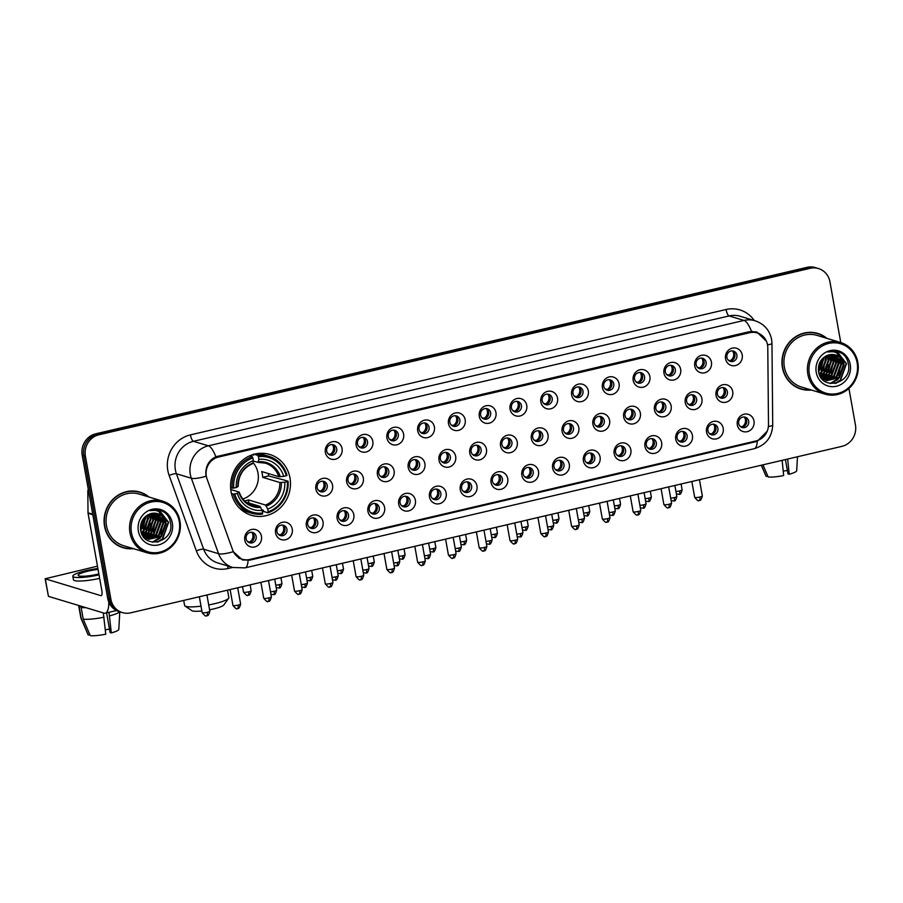 <?xml version="1.0" encoding="UTF-8"?>
<svg xmlns="http://www.w3.org/2000/svg" width="903" height="903" viewBox="0 0 903 903"><rect width="100%" height="100%" fill="white"/><g stroke="black" fill="none" stroke-linecap="round" stroke-linejoin="round"><path stroke-width="1.35" d="M231.078 491.751A31.763 29.788 106.8 0 0 251.35 515.263A31.763 29.788 106.8 0 0 289.976 477.958A31.763 29.788 106.8 0 0 269.704 454.446A31.763 29.788 106.8 0 0 231.078 491.751M292.256 529.068A8.985 8.432 -73.2 0 1 285.472 539.746A8.985 8.432 -73.2 0 1 275.584 532.973A8.985 8.432 -73.2 0 1 282.357 522.295A8.985 8.432 -73.2 0 1 292.256 529.068M276.928 531.596A5.395 5.057 106.8 0 0 280.37 535.581A5.395 5.057 106.8 0 0 286.928 529.248A5.395 5.057 106.8 0 0 283.486 525.264A5.395 5.057 106.8 0 0 276.928 531.596M323.037 521.866A8.985 8.432 -73.2 0 1 316.253 532.544A8.985 8.432 -73.2 0 1 306.365 525.772A8.985 8.432 -73.2 0 1 313.149 515.094A8.985 8.432 -73.2 0 1 323.037 521.866M307.709 524.383A5.395 5.057 106.8 0 0 311.151 528.379A5.395 5.057 106.8 0 0 317.709 522.047A5.395 5.057 106.8 0 0 314.267 518.051A5.395 5.057 106.8 0 0 307.709 524.383M353.818 514.665A8.985 8.432 -73.2 0 1 347.034 525.343A8.985 8.432 -73.2 0 1 337.146 518.559A8.985 8.432 -73.2 0 1 343.93 507.881A8.985 8.432 -73.2 0 1 353.818 514.665M338.49 517.182A5.395 5.057 106.8 0 0 341.932 521.178A5.395 5.057 106.8 0 0 348.49 514.845A5.395 5.057 106.8 0 0 345.048 510.85A5.395 5.057 106.8 0 0 338.49 517.182M384.599 507.452A8.985 8.432 -73.2 0 1 377.815 518.141A8.985 8.432 -73.2 0 1 367.927 511.358A8.985 8.432 -73.2 0 1 374.711 500.68A8.985 8.432 -73.2 0 1 384.599 507.452M369.271 509.981A5.395 5.057 106.8 0 0 372.713 513.965A5.395 5.057 106.8 0 0 379.271 507.633A5.395 5.057 106.8 0 0 375.829 503.648A5.395 5.057 106.8 0 0 369.271 509.981M415.38 500.251A8.985 8.432 -73.2 0 1 408.596 510.929A8.985 8.432 -73.2 0 1 398.708 504.156A8.985 8.432 -73.2 0 1 405.492 493.478A8.985 8.432 -73.2 0 1 415.38 500.251M400.052 502.768A5.395 5.057 106.8 0 0 403.494 506.764A5.395 5.057 106.8 0 0 410.052 500.431A5.395 5.057 106.8 0 0 406.61 496.436A5.395 5.057 106.8 0 0 400.052 502.768M446.161 493.049A8.985 8.432 -73.2 0 1 439.389 503.727A8.985 8.432 -73.2 0 1 429.489 496.943A8.985 8.432 -73.2 0 1 436.273 486.265A8.985 8.432 -73.2 0 1 446.161 493.049M430.833 495.566A5.395 5.057 106.8 0 0 434.275 499.562A5.395 5.057 106.8 0 0 440.845 493.23A5.395 5.057 106.8 0 0 437.402 489.234A5.395 5.057 106.8 0 0 430.833 495.566M476.942 485.848A8.985 8.432 -73.2 0 1 470.17 496.526A8.985 8.432 -73.2 0 1 460.282 489.742A8.985 8.432 -73.2 0 1 467.054 479.064A8.985 8.432 -73.2 0 1 476.942 485.848M461.625 488.365A5.395 5.057 106.8 0 0 465.068 492.361A5.395 5.057 106.8 0 0 471.626 486.017A5.395 5.057 106.8 0 0 468.183 482.033A5.395 5.057 106.8 0 0 461.625 488.365M507.734 478.635A8.985 8.432 -73.2 0 1 500.951 489.313A8.985 8.432 -73.2 0 1 491.063 482.541A8.985 8.432 -73.2 0 1 497.835 471.863A8.985 8.432 -73.2 0 1 507.734 478.635M492.406 481.164A5.395 5.057 106.8 0 0 495.849 485.148A5.395 5.057 106.8 0 0 502.407 478.816A5.395 5.057 106.8 0 0 498.964 474.82A5.395 5.057 106.8 0 0 492.406 481.164M538.515 471.434A8.985 8.432 -73.2 0 1 531.732 482.112A8.985 8.432 -73.2 0 1 521.844 475.339A8.985 8.432 -73.2 0 1 528.627 464.65A8.985 8.432 -73.2 0 1 538.515 471.434M523.187 473.951A5.395 5.057 106.8 0 0 526.63 477.947A5.395 5.057 106.8 0 0 533.188 471.614A5.395 5.057 106.8 0 0 529.745 467.619A5.395 5.057 106.8 0 0 523.187 473.951M569.296 464.232A8.985 8.432 -73.2 0 1 562.513 474.91A8.985 8.432 -73.2 0 1 552.625 468.126A8.985 8.432 -73.2 0 1 559.409 457.449A8.985 8.432 -73.2 0 1 569.296 464.232M553.968 466.749A5.395 5.057 106.8 0 0 557.411 470.745A5.395 5.057 106.8 0 0 563.969 464.402A5.395 5.057 106.8 0 0 560.526 460.417A5.395 5.057 106.8 0 0 553.968 466.749M600.077 457.02A8.985 8.432 -73.2 0 1 593.294 467.698A8.985 8.432 -73.2 0 1 583.406 460.925A8.985 8.432 -73.2 0 1 590.19 450.247A8.985 8.432 -73.2 0 1 600.077 457.02M584.749 459.548A5.395 5.057 106.8 0 0 588.192 463.532A5.395 5.057 106.8 0 0 594.75 457.2A5.395 5.057 106.8 0 0 591.307 453.204A5.395 5.057 106.8 0 0 584.749 459.548M630.858 449.818A8.985 8.432 -73.2 0 1 624.075 460.496A8.985 8.432 -73.2 0 1 614.187 453.724A8.985 8.432 -73.2 0 1 620.971 443.046A8.985 8.432 -73.2 0 1 630.858 449.818M615.53 452.335A5.395 5.057 106.8 0 0 618.973 456.331A5.395 5.057 106.8 0 0 625.531 449.999A5.395 5.057 106.8 0 0 622.088 446.003A5.395 5.057 106.8 0 0 615.53 452.335M661.639 442.617A8.985 8.432 -73.2 0 1 654.867 453.295A8.985 8.432 -73.2 0 1 644.968 446.511A8.985 8.432 -73.2 0 1 651.752 435.833A8.985 8.432 -73.2 0 1 661.639 442.617M646.311 445.134A5.395 5.057 106.8 0 0 649.754 449.13A5.395 5.057 106.8 0 0 656.312 442.797A5.395 5.057 106.8 0 0 652.869 438.802A5.395 5.057 106.8 0 0 646.311 445.134M692.42 435.404A8.985 8.432 -73.2 0 1 685.648 446.082A8.985 8.432 -73.2 0 1 675.76 439.309A8.985 8.432 -73.2 0 1 682.533 428.632A8.985 8.432 -73.2 0 1 692.42 435.404M677.103 437.932A5.395 5.057 106.8 0 0 680.546 441.917A5.395 5.057 106.8 0 0 687.104 435.585A5.395 5.057 106.8 0 0 683.661 431.6A5.395 5.057 106.8 0 0 677.103 437.932M723.201 428.203A8.985 8.432 -73.2 0 1 716.429 438.881A8.985 8.432 -73.2 0 1 706.541 432.108A8.985 8.432 -73.2 0 1 713.314 421.43A8.985 8.432 -73.2 0 1 723.201 428.203M707.884 430.72A5.395 5.057 106.8 0 0 711.327 434.715A5.395 5.057 106.8 0 0 717.885 428.383A5.395 5.057 106.8 0 0 714.442 424.387A5.395 5.057 106.8 0 0 707.884 430.72M753.994 421.001A8.985 8.432 -73.2 0 1 747.21 431.679A8.985 8.432 -73.2 0 1 737.322 424.895A8.985 8.432 -73.2 0 1 744.095 414.217A8.985 8.432 -73.2 0 1 753.994 421.001M738.665 423.518A5.395 5.057 106.8 0 0 742.108 427.514A5.395 5.057 106.8 0 0 748.666 421.182A5.395 5.057 106.8 0 0 745.223 417.186A5.395 5.057 106.8 0 0 738.665 423.518M261.464 536.28A8.985 8.432 -73.2 0 1 254.691 546.958A8.985 8.432 -73.2 0 1 244.803 540.175A8.985 8.432 -73.2 0 1 251.576 529.497A8.985 8.432 -73.2 0 1 261.464 536.28M246.147 538.798A5.395 5.057 106.8 0 0 249.589 542.793A5.395 5.057 106.8 0 0 256.147 536.461A5.395 5.057 106.8 0 0 252.705 532.465A5.395 5.057 106.8 0 0 246.147 538.798M332.541 485.216A8.985 8.432 -73.2 0 1 325.757 495.894A8.985 8.432 -73.2 0 1 315.869 489.121A8.985 8.432 -73.2 0 1 322.653 478.432A8.985 8.432 -73.2 0 1 332.541 485.216M317.213 487.733A5.395 5.057 106.8 0 0 320.655 491.729A5.395 5.057 106.8 0 0 327.213 485.396A5.395 5.057 106.8 0 0 323.771 481.401A5.395 5.057 106.8 0 0 317.213 487.733M363.322 478.014A8.985 8.432 -73.2 0 1 356.538 488.692A8.985 8.432 -73.2 0 1 346.65 481.909A8.985 8.432 -73.2 0 1 353.434 471.231A8.985 8.432 -73.2 0 1 363.322 478.014M347.994 480.531A5.395 5.057 106.8 0 0 351.436 484.527A5.395 5.057 106.8 0 0 357.994 478.184A5.395 5.057 106.8 0 0 354.552 474.199A5.395 5.057 106.8 0 0 347.994 480.531M394.103 470.802A8.985 8.432 -73.2 0 1 387.319 481.48A8.985 8.432 -73.2 0 1 377.431 474.707A8.985 8.432 -73.2 0 1 384.215 464.029A8.985 8.432 -73.2 0 1 394.103 470.802M378.775 473.33A5.395 5.057 106.8 0 0 382.217 477.315A5.395 5.057 106.8 0 0 388.775 470.982A5.395 5.057 106.8 0 0 385.333 466.986A5.395 5.057 106.8 0 0 378.775 473.33M424.884 463.6A8.985 8.432 -73.2 0 1 418.1 474.278A8.985 8.432 -73.2 0 1 408.212 467.506A8.985 8.432 -73.2 0 1 414.996 456.816A8.985 8.432 -73.2 0 1 424.884 463.6M409.556 466.117A5.395 5.057 106.8 0 0 412.998 470.113A5.395 5.057 106.8 0 0 419.556 463.781A5.395 5.057 106.8 0 0 416.114 459.785A5.395 5.057 106.8 0 0 409.556 466.117M455.665 456.399A8.985 8.432 -73.2 0 1 448.893 467.077A8.985 8.432 -73.2 0 1 438.993 460.293A8.985 8.432 -73.2 0 1 445.777 449.615A8.985 8.432 -73.2 0 1 455.665 456.399M440.337 458.916A5.395 5.057 106.8 0 0 443.779 462.912A5.395 5.057 106.8 0 0 450.349 456.579A5.395 5.057 106.8 0 0 446.906 452.584A5.395 5.057 106.8 0 0 440.337 458.916M486.446 449.186A8.985 8.432 -73.2 0 1 479.674 459.864A8.985 8.432 -73.2 0 1 469.786 453.092A8.985 8.432 -73.2 0 1 476.558 442.414A8.985 8.432 -73.2 0 1 486.446 449.186M471.129 451.714A5.395 5.057 106.8 0 0 474.572 455.699A5.395 5.057 106.8 0 0 481.13 449.367A5.395 5.057 106.8 0 0 477.687 445.371A5.395 5.057 106.8 0 0 471.129 451.714M517.238 441.985A8.985 8.432 -73.2 0 1 510.455 452.663A8.985 8.432 -73.2 0 1 500.567 445.89A8.985 8.432 -73.2 0 1 507.339 435.212A8.985 8.432 -73.2 0 1 517.238 441.985M501.91 444.502A5.395 5.057 106.8 0 0 505.353 448.498A5.395 5.057 106.8 0 0 511.911 442.165A5.395 5.057 106.8 0 0 508.468 438.169A5.395 5.057 106.8 0 0 501.91 444.502M548.019 434.783A8.985 8.432 -73.2 0 1 541.236 445.461A8.985 8.432 -73.2 0 1 531.348 438.677A8.985 8.432 -73.2 0 1 538.132 427.999A8.985 8.432 -73.2 0 1 548.019 434.783M532.691 437.3A5.395 5.057 106.8 0 0 536.134 441.296A5.395 5.057 106.8 0 0 542.692 434.964A5.395 5.057 106.8 0 0 539.249 430.968A5.395 5.057 106.8 0 0 532.691 437.3M578.8 427.57A8.985 8.432 -73.2 0 1 572.017 438.248A8.985 8.432 -73.2 0 1 562.129 431.476A8.985 8.432 -73.2 0 1 568.913 420.798A8.985 8.432 -73.2 0 1 578.8 427.57M563.472 430.099A5.395 5.057 106.8 0 0 566.915 434.083A5.395 5.057 106.8 0 0 573.473 427.751A5.395 5.057 106.8 0 0 570.03 423.767A5.395 5.057 106.8 0 0 563.472 430.099M609.581 420.369A8.985 8.432 -73.2 0 1 602.798 431.047A8.985 8.432 -73.2 0 1 592.91 424.275A8.985 8.432 -73.2 0 1 599.694 413.597A8.985 8.432 -73.2 0 1 609.581 420.369M594.253 422.886A5.395 5.057 106.8 0 0 597.696 426.882A5.395 5.057 106.8 0 0 604.254 420.55A5.395 5.057 106.8 0 0 600.811 416.554A5.395 5.057 106.8 0 0 594.253 422.886M640.362 413.168A8.985 8.432 -73.2 0 1 633.579 423.846A8.985 8.432 -73.2 0 1 623.691 417.062A8.985 8.432 -73.2 0 1 630.475 406.384A8.985 8.432 -73.2 0 1 640.362 413.168M625.034 415.685A5.395 5.057 106.8 0 0 628.477 419.681A5.395 5.057 106.8 0 0 635.035 413.348A5.395 5.057 106.8 0 0 631.592 409.352A5.395 5.057 106.8 0 0 625.034 415.685M671.143 405.955A8.985 8.432 -73.2 0 1 664.371 416.644A8.985 8.432 -73.2 0 1 654.472 409.86A8.985 8.432 -73.2 0 1 661.256 399.182A8.985 8.432 -73.2 0 1 671.143 405.955M655.815 408.483A5.395 5.057 106.8 0 0 659.258 412.468A5.395 5.057 106.8 0 0 665.816 406.136A5.395 5.057 106.8 0 0 662.373 402.151A5.395 5.057 106.8 0 0 655.815 408.483M701.924 398.754A8.985 8.432 -73.2 0 1 695.152 409.431A8.985 8.432 -73.2 0 1 685.264 402.659A8.985 8.432 -73.2 0 1 692.037 391.981A8.985 8.432 -73.2 0 1 701.924 398.754M686.607 401.271A5.395 5.057 106.8 0 0 690.05 405.266A5.395 5.057 106.8 0 0 696.608 398.934A5.395 5.057 106.8 0 0 693.165 394.938A5.395 5.057 106.8 0 0 686.607 401.271M732.705 391.552A8.985 8.432 -73.2 0 1 725.933 402.23A8.985 8.432 -73.2 0 1 716.045 395.446A8.985 8.432 -73.2 0 1 722.818 384.768A8.985 8.432 -73.2 0 1 732.705 391.552M717.388 394.069A5.395 5.057 106.8 0 0 720.831 398.065A5.395 5.057 106.8 0 0 727.389 391.733A5.395 5.057 106.8 0 0 723.946 387.737A5.395 5.057 106.8 0 0 717.388 394.069M342.045 448.565A8.985 8.432 -73.2 0 1 335.261 459.243A8.985 8.432 -73.2 0 1 325.373 452.459A8.985 8.432 -73.2 0 1 332.157 441.781A8.985 8.432 -73.2 0 1 342.045 448.565M326.717 451.082A5.395 5.057 106.8 0 0 330.159 455.078A5.395 5.057 106.8 0 0 336.717 448.746A5.395 5.057 106.8 0 0 333.275 444.75A5.395 5.057 106.8 0 0 326.717 451.082M372.826 441.353A8.985 8.432 -73.2 0 1 366.042 452.031A8.985 8.432 -73.2 0 1 356.154 445.258A8.985 8.432 -73.2 0 1 362.938 434.58A8.985 8.432 -73.2 0 1 372.826 441.353M357.498 443.881A5.395 5.057 106.8 0 0 360.94 447.865A5.395 5.057 106.8 0 0 367.498 441.533A5.395 5.057 106.8 0 0 364.056 437.549A5.395 5.057 106.8 0 0 357.498 443.881M403.607 434.151A8.985 8.432 -73.2 0 1 396.823 444.829A8.985 8.432 -73.2 0 1 386.935 438.057A8.985 8.432 -73.2 0 1 393.719 427.379A8.985 8.432 -73.2 0 1 403.607 434.151M388.279 436.668A5.395 5.057 106.8 0 0 391.721 440.664A5.395 5.057 106.8 0 0 398.279 434.332A5.395 5.057 106.8 0 0 394.837 430.336A5.395 5.057 106.8 0 0 388.279 436.668M434.388 426.95A8.985 8.432 -73.2 0 1 427.604 437.628A8.985 8.432 -73.2 0 1 417.717 430.844A8.985 8.432 -73.2 0 1 424.5 420.166A8.985 8.432 -73.2 0 1 434.388 426.95M419.06 429.467A5.395 5.057 106.8 0 0 422.502 433.463A5.395 5.057 106.8 0 0 429.06 427.13A5.395 5.057 106.8 0 0 425.618 423.135A5.395 5.057 106.8 0 0 419.06 429.467M465.169 419.737A8.985 8.432 -73.2 0 1 458.397 430.415A8.985 8.432 -73.2 0 1 448.498 423.642A8.985 8.432 -73.2 0 1 455.281 412.964A8.985 8.432 -73.2 0 1 465.169 419.737M449.841 422.265A5.395 5.057 106.8 0 0 453.283 426.25A5.395 5.057 106.8 0 0 459.853 419.918A5.395 5.057 106.8 0 0 456.41 415.933A5.395 5.057 106.8 0 0 449.841 422.265M495.95 412.536A8.985 8.432 -73.2 0 1 489.178 423.214A8.985 8.432 -73.2 0 1 479.29 416.441A8.985 8.432 -73.2 0 1 486.062 405.763A8.985 8.432 -73.2 0 1 495.95 412.536M480.633 415.053A5.395 5.057 106.8 0 0 484.076 419.048A5.395 5.057 106.8 0 0 490.634 412.716A5.395 5.057 106.8 0 0 487.191 408.72A5.395 5.057 106.8 0 0 480.633 415.053M526.742 405.334A8.985 8.432 -73.2 0 1 519.959 416.012A8.985 8.432 -73.2 0 1 510.071 409.228A8.985 8.432 -73.2 0 1 516.843 398.55A8.985 8.432 -73.2 0 1 526.742 405.334M511.414 407.851A5.395 5.057 106.8 0 0 514.857 411.847A5.395 5.057 106.8 0 0 521.415 405.515A5.395 5.057 106.8 0 0 517.972 401.519A5.395 5.057 106.8 0 0 511.414 407.851M557.523 398.121A8.985 8.432 -73.2 0 1 550.74 408.811A8.985 8.432 -73.2 0 1 540.852 402.027A8.985 8.432 -73.2 0 1 547.636 391.349A8.985 8.432 -73.2 0 1 557.523 398.121M542.195 400.65A5.395 5.057 106.8 0 0 545.638 404.646A5.395 5.057 106.8 0 0 552.196 398.302A5.395 5.057 106.8 0 0 548.753 394.318A5.395 5.057 106.8 0 0 542.195 400.65M588.304 390.92A8.985 8.432 -73.2 0 1 581.521 401.598A8.985 8.432 -73.2 0 1 571.633 394.825A8.985 8.432 -73.2 0 1 578.417 384.147A8.985 8.432 -73.2 0 1 588.304 390.92M572.976 393.437A5.395 5.057 106.8 0 0 576.419 397.433A5.395 5.057 106.8 0 0 582.977 391.101A5.395 5.057 106.8 0 0 579.534 387.105A5.395 5.057 106.8 0 0 572.976 393.437M619.086 383.719A8.985 8.432 -73.2 0 1 612.302 394.397A8.985 8.432 -73.2 0 1 602.414 387.624A8.985 8.432 -73.2 0 1 609.198 376.935A8.985 8.432 -73.2 0 1 619.086 383.719M603.757 386.236A5.395 5.057 106.8 0 0 607.2 390.231A5.395 5.057 106.8 0 0 613.758 383.899A5.395 5.057 106.8 0 0 610.315 379.903A5.395 5.057 106.8 0 0 603.757 386.236M649.867 376.517A8.985 8.432 -73.2 0 1 643.083 387.195A8.985 8.432 -73.2 0 1 633.195 380.411A8.985 8.432 -73.2 0 1 639.979 369.733A8.985 8.432 -73.2 0 1 649.867 376.517M634.538 379.034A5.395 5.057 106.8 0 0 637.981 383.03A5.395 5.057 106.8 0 0 644.539 376.686A5.395 5.057 106.8 0 0 641.096 372.702A5.395 5.057 106.8 0 0 634.538 379.034M680.648 369.304A8.985 8.432 -73.2 0 1 673.875 379.982A8.985 8.432 -73.2 0 1 663.976 373.21A8.985 8.432 -73.2 0 1 670.76 362.532A8.985 8.432 -73.2 0 1 680.648 369.304M665.319 371.833A5.395 5.057 106.8 0 0 668.762 375.817A5.395 5.057 106.8 0 0 675.32 369.485A5.395 5.057 106.8 0 0 671.877 365.489A5.395 5.057 106.8 0 0 665.319 371.833M711.429 362.103A8.985 8.432 -73.2 0 1 704.656 372.781A8.985 8.432 -73.2 0 1 694.768 366.008A8.985 8.432 -73.2 0 1 701.541 355.319A8.985 8.432 -73.2 0 1 711.429 362.103M696.111 364.62A5.395 5.057 106.8 0 0 699.554 368.616A5.395 5.057 106.8 0 0 706.112 362.284A5.395 5.057 106.8 0 0 702.669 358.288A5.395 5.057 106.8 0 0 696.111 364.62M742.21 354.902A8.985 8.432 -73.2 0 1 735.437 365.58A8.985 8.432 -73.2 0 1 725.549 358.796A8.985 8.432 -73.2 0 1 732.322 348.118A8.985 8.432 -73.2 0 1 742.21 354.902M726.892 357.419A5.395 5.057 106.8 0 0 730.335 361.414A5.395 5.057 106.8 0 0 736.893 355.082A5.395 5.057 106.8 0 0 733.45 351.086A5.395 5.057 106.8 0 0 726.892 357.419M282.458 525.072A5.395 5.057 -73.2 0 1 279.411 535.174M313.239 517.859A5.395 5.057 -73.2 0 1 310.192 527.973M344.02 510.658A5.395 5.057 -73.2 0 1 340.973 520.76M374.801 503.456A5.395 5.057 -73.2 0 1 371.754 513.559M405.582 496.244A5.395 5.057 -73.2 0 1 402.535 506.357M436.363 489.042A5.395 5.057 -73.2 0 1 433.316 499.156M467.156 481.841A5.395 5.057 -73.2 0 1 464.097 491.943M497.937 474.639A5.395 5.057 -73.2 0 1 494.889 484.742M528.718 467.427A5.395 5.057 -73.2 0 1 525.67 477.54M559.499 460.225A5.395 5.057 -73.2 0 1 556.451 470.328M590.28 453.024A5.395 5.057 -73.2 0 1 587.232 463.126M621.061 445.811A5.395 5.057 -73.2 0 1 618.013 455.925M651.842 438.61A5.395 5.057 -73.2 0 1 648.794 448.712M682.623 431.408A5.395 5.057 -73.2 0 1 679.575 441.511M713.415 424.196A5.395 5.057 -73.2 0 1 710.356 434.309M744.196 416.994A5.395 5.057 -73.2 0 1 741.149 427.096M251.677 532.273A5.395 5.057 -73.2 0 1 248.618 542.376M322.743 481.209A5.395 5.057 -73.2 0 1 319.696 491.322M353.524 474.007A5.395 5.057 -73.2 0 1 350.477 484.11M384.306 466.806A5.395 5.057 -73.2 0 1 381.258 476.908M415.087 459.593A5.395 5.057 -73.2 0 1 412.039 469.707M445.868 452.392A5.395 5.057 -73.2 0 1 442.82 462.494M476.66 445.19A5.395 5.057 -73.2 0 1 473.601 455.293M507.441 437.978A5.395 5.057 -73.2 0 1 504.393 448.091M538.222 430.776A5.395 5.057 -73.2 0 1 535.174 440.878M569.003 423.575A5.395 5.057 -73.2 0 1 565.955 433.677M599.784 416.362A5.395 5.057 -73.2 0 1 596.736 426.476M630.565 409.161A5.395 5.057 -73.2 0 1 627.517 419.263M661.346 401.959A5.395 5.057 -73.2 0 1 658.298 412.061M692.127 394.746A5.395 5.057 -73.2 0 1 689.079 404.86M722.919 387.545A5.395 5.057 -73.2 0 1 719.86 397.659M332.248 444.558A5.395 5.057 -73.2 0 1 329.2 454.66M363.029 437.357A5.395 5.057 -73.2 0 1 359.981 447.459M393.81 430.144A5.395 5.057 -73.2 0 1 390.762 440.258M424.591 422.943A5.395 5.057 -73.2 0 1 421.543 433.045M455.372 415.741A5.395 5.057 -73.2 0 1 452.324 425.844M486.164 408.528A5.395 5.057 -73.2 0 1 483.105 418.642M516.945 401.327A5.395 5.057 -73.2 0 1 513.897 411.429M547.726 394.126A5.395 5.057 -73.2 0 1 544.678 404.228M578.507 386.924A5.395 5.057 -73.2 0 1 575.459 397.027M609.288 379.711A5.395 5.057 -73.2 0 1 606.24 389.825M640.069 372.51A5.395 5.057 -73.2 0 1 637.021 382.612M670.85 365.309A5.395 5.057 -73.2 0 1 667.802 375.411M701.631 358.096A5.395 5.057 -73.2 0 1 698.583 368.21M732.423 350.895A5.395 5.057 -73.2 0 1 729.364 360.997M207.035 478.94A16.175 15.17 -73.2 0 1 206.324 476.265A16.175 15.17 -73.2 0 1 218.526 457.042L749.727 332.71A16.175 15.17 -73.2 0 1 757.199 332.936A16.175 15.17 -73.2 0 1 767.787 347.689L768.498 424.5A16.175 15.17 -73.2 0 1 756.037 440.946L249.736 559.454A16.175 15.17 -73.2 0 1 242.264 559.228A16.175 15.17 -73.2 0 1 232.647 549.927L207.035 478.94M149.006 497.022A29.065 27.259 106.8 0 0 139.875 492.079A29.065 27.259 106.8 0 0 104.534 526.212A29.065 27.259 106.8 0 0 123.079 547.726A29.065 27.259 106.8 0 0 133.418 548.652M122.289 547.478A29.065 27.259 106.8 0 0 126.838 548.256M826.888 338.354A29.065 27.259 106.8 0 0 817.757 333.41A29.065 27.259 106.8 0 0 782.416 367.544A29.065 27.259 106.8 0 0 800.961 389.069A29.065 27.259 106.8 0 0 811.3 389.994M800.171 388.809A29.065 27.259 106.8 0 0 804.72 389.588M205.963 475.328L205.794 473.872C205.703 465.903 209.056 460.191 215.84 456.76L749.185 331.728L756.838 331.999L766.478 341.289M122.368 612.584L119.185 611.624A17.981 16.864 106.8 0 1 107.705 598.317L82.207 455.18A17.981 16.864 106.8 0 1 95.763 433.812L806.989 267.356A17.981 16.864 106.8 0 1 815.285 267.593L816.876 268.078A17.981 16.864 106.8 0 0 808.58 267.83L97.355 434.298A17.981 16.864 106.8 0 0 83.798 455.654L109.297 598.802A17.981 16.864 106.8 0 0 120.776 612.11A17.981 16.864 106.8 0 1 109.297 598.802L83.798 455.654A17.981 16.864 106.8 0 1 97.355 434.298L808.58 267.83A17.981 16.864 106.8 0 1 816.876 268.078L818.468 268.552A17.981 16.864 106.8 0 0 810.172 268.315L98.946 434.783A17.981 16.864 106.8 0 0 85.39 456.139L110.888 599.276A17.981 16.864 106.8 0 0 122.368 612.584A17.981 16.864 106.8 0 0 130.664 612.832L841.889 446.364A17.981 16.864 106.8 0 0 855.446 425.008L848.944 388.482M767.178 431.273L757.256 441.262L755.518 441.77L249.792 560.142L242.467 559.962L233.267 551.699A20.972 4.515 -19.8 0 1 218.571 553.708L191.357 478.251A23.975 22.485 -73.2 0 1 190.296 474.289A23.975 22.485 -73.2 0 1 208.379 445.811A20.972 6.4 76.8 0 1 215.84 456.76M755.856 331.74L759.942 334.087M840.761 342.542L829.947 281.86A17.981 16.864 106.8 0 0 818.468 268.552M821.177 335.047A29.065 27.259 106.8 0 0 816.955 333.184M143.295 493.715A29.065 27.259 106.8 0 0 139.073 491.853M827.679 366.844A23.975 22.485 106.8 0 0 828.243 364.631A23.975 22.485 106.8 0 1 827.679 366.844M149.796 525.512A23.975 22.485 106.8 0 0 150.361 523.3A23.975 22.485 106.8 0 1 149.796 525.512M108.789 602.041A23.975 7.314 76.8 0 1 105.279 613.171A23.975 7.314 76.8 0 1 103.958 613.114L48.435 596.352L45.15 578.778L100.854 595.653A5.994 1.829 -103.2 0 0 101.181 595.675A5.994 1.829 -103.2 0 0 101.802 590.438L88.065 513.299A2.991 2.811 -73.2 0 1 88.02 512.791L87.817 491.356A2.991 2.811 -73.2 0 1 88.336 489.584M97.479 566.158L45.15 578.778M98.066 569.432A14.979 2.472 -10.1 0 0 87.918 571.181A14.979 2.472 -10.1 0 0 78.143 575.313A14.979 2.472 -10.1 0 0 97.863 574.184A14.979 2.472 -10.1 0 0 98.867 573.936M97.896 568.506A20.374 3.364 -10.1 0 0 86.124 570.64A20.374 3.364 -10.1 0 0 72.827 576.249A20.374 3.364 -10.1 0 0 99.037 574.861M103.303 612.911L105.764 634.211A15.577 2.574 -10.1 0 1 90.277 635.644L83.223 619.119L81.146 607.482L83.403 606.951A17.383 2.867 -10.1 0 0 83.652 606.985M81.146 607.482A19.776 3.262 -10.1 0 0 85.841 607.64M83.223 619.119A19.776 3.262 -10.1 0 0 104.071 617.189M106.588 612.866L110.098 632.54L111.317 632.913L108.981 612.302M109.624 615.88A19.776 3.262 -10.1 0 0 119.602 611.749M111.317 632.913A15.577 2.574 -10.1 0 0 118.801 629.402L119.794 611.816M109.511 629.256A11.987 1.975 -10.1 0 0 105.312 629.73M72.827 576.249L73.448 579.749A20.374 3.364 -10.1 0 0 99.657 578.36M81.338 606.285A17.383 2.867 -10.1 0 0 81.417 606.353L79.159 606.884L81.236 618.521L88.291 635.046L89.86 634.685M79.148 605.62A19.776 3.262 -10.1 0 0 78.809 606.41A19.776 3.262 -10.1 0 0 79.159 606.884M78.809 606.41L80.886 618.047A19.776 3.262 -10.1 0 0 80.92 618.171A19.776 3.262 -10.1 0 0 81.236 618.521M80.92 618.171L88.155 634.865A15.577 2.574 -10.1 0 0 88.291 635.046M179.257 521.516A25.769 24.167 106.8 0 0 150.903 502.091A25.769 24.167 106.8 0 0 131.466 532.702A25.769 24.167 106.8 0 0 159.82 552.128A25.769 24.167 106.8 0 0 179.257 521.516M179.968 521.133A26.966 25.295 106.8 0 0 162.754 501.176A26.966 25.295 106.8 0 0 129.964 532.838A26.966 25.295 106.8 0 0 147.178 552.805A26.966 25.295 106.8 0 0 179.968 521.133M155.587 510.466A26.966 25.295 106.8 0 0 155.248 509.473M162.754 501.176L139.265 494.088A26.966 25.295 106.8 0 0 106.475 525.76A26.966 25.295 106.8 0 0 123.688 545.717L147.178 552.805M148.25 496.797A28.761 26.977 106.8 0 0 139.784 492.361L138.193 491.887A28.761 26.977 106.8 0 0 134.524 491.074M139.784 492.361A28.761 26.977 106.8 0 0 104.804 526.144A28.761 26.977 106.8 0 0 123.169 547.444A28.761 26.977 106.8 0 0 132.673 548.437M143.611 518.469L140.45 527.77L143.521 518.593M142.967 519.36L140.484 526.675M145.733 516.29L145.993 517.554L140.766 530.761M145.248 516.719L140.642 530.129M147.584 515.026L148.521 518.322L143.848 531.043L141.342 532.826M147.133 515.297L147.889 518.13L143.216 530.862L141.184 532.364M149.266 514.191L151.049 519.078L146.376 531.811L142.121 534.407M148.86 514.371L150.417 518.886L145.744 531.619L141.873 534.057M150.846 513.626L153.578 519.846L148.905 532.578L143.125 535.648M150.462 513.739L152.946 519.654L148.273 532.386L142.866 535.355M152.359 513.299L156.106 520.602L151.433 533.334L144.187 536.687M151.986 513.356L155.474 520.41L150.801 533.142L143.916 536.45M153.803 513.164L158.635 521.37L153.962 534.102L145.304 537.556M153.442 513.175L158.002 521.178L153.329 533.91L145.022 537.353M155.192 513.197L161.152 522.126L156.49 534.858L146.467 538.278M154.853 513.164L160.52 521.945L155.858 534.666L146.173 538.12M156.535 513.378L163.68 522.893L159.018 535.626L147.663 538.865M156.208 513.322L163.048 522.702L158.386 535.434L147.358 538.73M165.238 520.297A13.545 12.698 106.8 0 0 157.675 513.66A13.545 12.698 106.8 0 0 148.374 514.62C142.584 517.882 139.988 522.972 140.608 529.88C143.114 550.288 174.403 542.579 170.611 523.288C169.809 517.769 167.123 513.683 162.551 511.042L160.237 510.127L149.808 510.601C157.732 509.236 162.879 512.475 165.238 520.297L166.208 523.661L161.547 536.382L148.905 539.305L141.782 533.921M157.517 513.615L165.576 523.469L160.915 536.201L148.6 539.215M138.362 531.088A18.342 17.202 106.8 0 0 158.533 544.915A18.342 17.202 106.8 0 0 172.36 523.13A18.342 17.202 106.8 0 0 152.189 509.303A18.342 17.202 106.8 0 0 138.362 531.088M118.067 545.615A28.761 26.977 106.8 0 0 121.578 546.958L123.169 547.444M160.091 510.093L164.741 512.498M158.804 509.777L168.297 522.239L162.326 538.877L157.145 542.15M157.472 509.563L165.836 521.911M161.298 536.608L152.325 542.15M156.106 509.473L158.556 511.425M161.885 516.211L163.308 521.155M154.695 509.506L155.892 510.522M158.635 514.033L159.075 514.845M159.368 515.444L160.779 520.388M156.242 535.073L151.986 538.651M149.864 513.942L150.666 517.34M146.128 532.025L142.651 535.107M147.832 514.891L148.137 516.572M143.6 531.269L141.511 533.289M158.973 509.811L168.613 522.329L162.642 538.978L158.149 541.947M157.641 509.585L166.084 521.573L160.113 538.211L152.754 542.206M162.382 516.708L163.556 520.805L160.599 533.955M154.876 509.495L156.174 510.59M158.996 514.202L159.526 515.218M159.854 515.952L161.027 520.049L155.068 536.687L152.72 538.481M154.797 514.417L155.971 518.514L153.013 531.664M152.28 513.66L153.442 517.758L150.496 530.908M150.124 513.852L150.914 516.99L147.968 530.14M148.092 514.755L145.439 529.384M145.947 516.121L142.911 528.616M208.706 604.942A22.473 3.714 -10.1 0 0 214.192 603.791A22.473 3.714 -10.1 0 0 228.651 598.26L223.842 604.954A16.48 2.72 169.9 0 1 213.243 609.006A16.48 2.72 169.9 0 1 209.564 609.785M228.651 598.26A22.473 3.714 -10.1 0 0 228.854 597.594L227.533 590.156M242.851 498.987A22.169 20.792 106.8 0 0 257.998 473.07A22.169 20.792 106.8 0 0 252.987 462.55M268.293 473.533A28.467 26.695 -73.2 0 1 268.586 475.971L283.813 479.944L288.068 481.231L287.346 481.604A28.524 26.751 106.8 0 1 268.214 511.753L267.728 509.055A25.769 24.167 106.8 0 0 284.772 482.213L279.806 482.507L262.705 477.348A22.169 20.792 106.8 0 0 262.378 474.402A22.169 20.792 106.8 0 0 261.667 471.535L278.779 476.694L283.745 476.389A25.769 24.167 106.8 0 0 258.879 459.356L258.405 456.658A28.524 26.751 106.8 0 1 286.307 475.791L287.03 475.407A29.72 27.88 106.8 0 0 268.71 456.275A29.72 27.88 106.8 0 0 257.795 455.372L258.405 456.658M244.634 500.951A22.169 20.792 106.8 0 0 248.393 499.89L265.505 505.048L267.728 509.055M234.746 493.918L233.234 494.065A29.72 27.88 106.8 0 0 251.542 513.186A29.72 27.88 106.8 0 0 262.468 514.1L262.66 513.051A28.524 26.751 106.8 0 1 234.746 493.918L237.32 493.32A25.769 24.167 106.8 0 0 262.175 510.353L259.94 506.357L245.977 502.136M230.762 489.539L239.069 492.045L237.32 493.32M252.174 454.841L253.438 455.214L253.529 454.085M268.214 511.753L268.022 512.802L263.766 511.516L263.224 510.184L261.915 509.789M268.71 456.275L264.455 454.999A29.72 27.88 106.8 0 0 255.493 453.916M239.216 507.847A29.72 27.88 106.8 0 0 247.287 511.899L251.542 513.186M254.093 454.254L257.795 455.372M268.022 512.802A29.72 27.88 106.8 0 0 288.068 481.231M233.234 494.065L231.45 493.523M286.307 475.791L283.745 476.389M284.772 482.213L287.346 481.604M262.175 510.353L262.66 513.051M258.879 459.356L257.897 462.392L253.258 460.993M280.302 476.716A23.049 21.616 106.8 0 0 258.45 461.738L257.897 462.392M239.069 492.045L238.956 492.451A23.049 21.616 106.8 0 0 260.798 507.418M230.615 487.767L233.708 488.105A28.524 26.751 106.8 0 1 252.84 457.956L252.242 456.67A29.72 27.88 106.8 0 0 232.195 488.241M252.242 456.67L249.578 455.868M252.84 457.956L253.325 460.654A25.769 24.167 106.8 0 0 236.281 487.496L233.708 488.105M236.281 487.496L237.918 486.638A23.049 21.616 106.8 0 1 252.896 463.036L253.325 460.654M248.957 503.039L248.393 499.89M262.705 477.348L268.586 475.971M183.704 600.416L184.607 605.473A22.473 3.714 -10.1 0 0 185.025 606.037A22.473 3.714 -10.1 0 0 201.008 606.161M201.866 610.947A16.48 2.72 169.9 0 1 191.854 610.654L185.025 606.037M328.015 453.724L330.103 454.356A6.592 6.186 106.8 0 0 332.462 444.694M358.796 446.522L360.884 447.154A6.592 6.186 106.8 0 0 363.243 437.481M389.577 439.321L391.665 439.953A6.592 6.186 106.8 0 0 394.024 430.279M420.358 432.108L422.446 432.74A6.592 6.186 106.8 0 0 424.816 423.078M451.15 424.907L453.227 425.539A6.592 6.186 106.8 0 0 455.597 415.865M481.931 417.705L484.019 418.337A6.592 6.186 106.8 0 0 486.378 408.664M512.712 410.504L514.8 411.125A6.592 6.186 106.8 0 0 517.159 401.463M543.493 403.291L545.581 403.923A6.592 6.186 106.8 0 0 547.94 394.25M574.274 396.09L576.362 396.722A6.592 6.186 106.8 0 0 578.721 387.048M605.055 388.888L607.143 389.509A6.592 6.186 106.8 0 0 609.502 379.847M635.836 381.676L637.924 382.308A6.592 6.186 106.8 0 0 640.283 372.634M666.628 374.474L668.705 375.106A6.592 6.186 106.8 0 0 671.076 365.433M697.409 367.273L699.498 367.893A6.592 6.186 106.8 0 0 701.857 358.231M728.19 360.06L730.279 360.692A6.592 6.186 106.8 0 0 732.638 351.019M318.511 490.385L320.599 491.006A6.592 6.186 106.8 0 0 322.958 481.344M349.292 483.173L351.38 483.805A6.592 6.186 106.8 0 0 353.739 474.131M380.073 475.971L382.161 476.603A6.592 6.186 106.8 0 0 384.52 466.93M410.854 468.77L412.942 469.391A6.592 6.186 106.8 0 0 415.312 459.729M441.646 461.557L443.723 462.189A6.592 6.186 106.8 0 0 446.093 452.516M472.427 454.356L474.515 454.988A6.592 6.186 106.8 0 0 476.874 445.314M503.208 447.154L505.296 447.786A6.592 6.186 106.8 0 0 507.655 438.113M533.989 439.942L536.077 440.574A6.592 6.186 106.8 0 0 538.436 430.912M564.77 432.74L566.858 433.372A6.592 6.186 106.8 0 0 569.217 423.699M595.551 425.539L597.639 426.171A6.592 6.186 106.8 0 0 599.998 416.497M626.332 418.337L628.42 418.958A6.592 6.186 106.8 0 0 630.779 409.296M657.124 411.125L659.201 411.757A6.592 6.186 106.8 0 0 661.572 402.083M687.905 403.923L689.994 404.555A6.592 6.186 106.8 0 0 692.353 394.882M718.686 396.722L720.775 397.343A6.592 6.186 106.8 0 0 723.134 387.68M247.445 541.439L249.533 542.071A6.592 6.186 106.8 0 0 251.892 532.409M782.133 460.349L783.646 475.554A15.577 2.574 -10.1 0 1 768.16 476.987L762.967 464.831M785.429 459.582L787.98 473.883L789.199 474.244L787.687 459.051M789.199 474.244A15.577 2.574 -10.1 0 0 796.694 470.734L797.473 456.76M787.393 470.598A11.987 1.975 -10.1 0 0 783.194 471.061M761.285 465.226L766.037 476.197A15.577 2.574 -10.1 0 0 766.173 476.389L767.742 476.016M761.398 465.203L766.173 476.389M857.139 362.848A25.769 24.167 106.8 0 0 828.785 343.422A25.769 24.167 106.8 0 0 809.348 374.034A25.769 24.167 106.8 0 0 837.702 393.471A25.769 24.167 106.8 0 0 857.139 362.848M857.85 362.475A26.966 25.295 106.8 0 0 840.637 342.508A26.966 25.295 106.8 0 0 807.846 374.181A26.966 25.295 106.8 0 0 825.06 394.137A26.966 25.295 106.8 0 0 857.85 362.475M833.469 351.798A26.966 25.295 106.8 0 0 833.13 350.815M840.637 342.508L817.147 335.419A26.966 25.295 106.8 0 0 784.357 367.092A26.966 25.295 106.8 0 0 801.571 387.06L825.06 394.137M826.132 338.14A28.761 26.977 106.8 0 0 817.666 333.704L816.075 333.218A28.761 26.977 106.8 0 0 812.407 332.406M817.666 333.704A28.761 26.977 106.8 0 0 782.687 367.487A28.761 26.977 106.8 0 0 801.051 388.775A28.761 26.977 106.8 0 0 810.555 389.769M821.493 359.8L818.332 369.101L821.403 359.925M820.85 360.692L818.366 368.006M823.615 357.622L823.875 358.886L818.649 372.092M823.13 358.051L818.524 371.472M825.466 356.369L826.403 359.654L821.73 372.386L819.224 374.169M825.015 356.629L825.771 359.462L821.098 372.194L819.066 373.695M827.148 355.522L828.931 360.41L824.258 373.142L820.003 375.75M826.742 355.714L828.299 360.229L823.626 372.95L819.755 375.4M828.728 354.958L831.46 361.177L826.787 373.91L821.008 376.98M828.344 355.071L830.828 360.986L826.155 373.718L820.748 376.698M830.241 354.631L833.988 361.945L829.315 374.677L822.069 378.03M829.868 354.698L833.356 361.753L828.683 374.485L821.798 377.781M831.686 354.495L836.517 362.701L831.844 375.434L823.186 378.899M831.324 354.507L835.885 362.509L831.211 375.242L822.904 378.696M833.074 354.529L839.045 363.469L834.372 376.201L824.349 379.621M832.735 354.507L838.413 363.277L833.74 376.009L824.055 379.452M834.417 354.71L841.562 364.225L836.9 376.957L825.545 380.197M834.09 354.653L840.93 364.033L836.268 376.765L825.24 380.061M843.12 361.629A13.545 12.698 106.8 0 0 835.557 354.992A13.545 12.698 106.8 0 0 826.256 355.951C820.466 359.213 817.881 364.304 818.49 371.223C820.996 391.62 852.285 383.91 848.493 364.631C847.691 359.112 845.005 355.026 840.433 352.373L838.119 351.47L827.69 351.944C835.614 350.578 840.761 353.807 843.12 361.629L844.091 364.993L839.429 377.725L826.787 380.648L819.664 375.253M835.399 354.947L843.458 364.801L838.797 377.533L826.482 380.547M816.244 372.42A18.342 17.202 106.8 0 0 836.415 386.247A18.342 17.202 106.8 0 0 850.242 364.462A18.342 17.202 106.8 0 0 830.071 350.635A18.342 17.202 106.8 0 0 816.244 372.42M795.949 386.947A28.761 26.977 106.8 0 0 799.46 388.301L801.051 388.775M837.973 351.425L842.623 353.841M836.686 351.109L846.179 363.57L840.208 380.219L835.027 383.493M835.354 350.906L843.718 363.254M839.18 377.939L830.207 383.482M833.988 350.804L836.438 352.757M839.767 357.543L841.19 362.487M832.577 350.838L833.774 351.865M836.517 355.376L836.957 356.188M837.25 356.787L838.661 361.731M834.124 376.416L829.868 379.982M827.746 355.285L828.548 358.672M824.01 373.368L820.534 376.438M825.714 356.222L826.019 357.915M821.482 372.6L819.393 374.621M836.855 351.143L846.495 363.672L840.524 380.31L836.031 383.29M835.523 350.917L843.966 362.904L837.995 379.542L830.636 383.549M840.264 358.039L841.438 362.148L838.481 375.287M832.758 350.827L834.056 351.933M836.878 355.534L837.408 356.55M837.736 357.283L838.91 361.381L832.95 378.018L830.602 379.813M832.679 355.759L833.853 359.857L830.907 373.007M830.162 354.992L831.324 359.089L828.378 372.239M828.006 355.195L828.796 358.333L825.85 371.483M825.974 356.087L823.322 370.715M823.829 357.453L820.793 369.948M278.226 534.237L280.314 534.869A6.592 6.186 106.8 0 0 282.673 525.196M309.007 527.036L311.095 527.668A6.592 6.186 106.8 0 0 313.454 517.995M339.788 519.835L341.876 520.455A6.592 6.186 106.8 0 0 344.235 510.793M370.569 512.622L372.657 513.254A6.592 6.186 106.8 0 0 375.016 503.581M401.35 505.42L403.438 506.052A6.592 6.186 106.8 0 0 405.808 496.379M432.142 498.219L434.219 498.84A6.592 6.186 106.8 0 0 436.589 489.178M462.923 491.006L465.011 491.638A6.592 6.186 106.8 0 0 467.37 481.965M493.704 483.805L495.792 484.437A6.592 6.186 106.8 0 0 498.151 474.764M524.485 476.603L526.573 477.224A6.592 6.186 106.8 0 0 528.932 467.562M555.266 469.391L557.354 470.023A6.592 6.186 106.8 0 0 559.713 460.349M586.047 462.189L588.135 462.821A6.592 6.186 106.8 0 0 590.494 453.148M616.828 454.988L618.916 455.62A6.592 6.186 106.8 0 0 621.275 445.947M647.62 447.775L649.697 448.407A6.592 6.186 106.8 0 0 652.068 438.745M678.401 440.574L680.49 441.206A6.592 6.186 106.8 0 0 682.849 431.532M709.182 433.372L711.271 434.004A6.592 6.186 106.8 0 0 713.63 424.331M739.963 426.16L742.052 426.792A6.592 6.186 106.8 0 0 744.411 417.13M749.727 332.71L747.639 332.09M218.526 457.042L216.596 456.466M726.057 309.515A5.994 1.829 -103.2 0 0 729.082 315.937L193.445 441.307A23.975 22.485 106.8 0 0 175.363 469.786A23.975 22.485 106.8 0 0 176.424 473.748L203.649 549.205A23.975 22.485 106.8 0 0 217.894 562.987L232.816 567.49A23.975 22.485 -73.2 0 1 218.571 553.708L203.649 549.205A5.994 1.287 160.2 0 0 196.357 550.898L169.143 475.441A29.957 28.106 -73.2 0 1 190.42 434.885L726.057 309.515A29.957 28.106 -73.2 0 1 754.31 320.531M740.155 316.264A23.975 22.485 106.8 0 0 729.082 315.937L744.016 320.441A23.975 22.485 -73.2 0 1 755.089 320.768L740.155 316.264M206.121 476.22A20.972 4.515 -19.8 0 1 191.357 478.251L176.424 473.748A5.994 1.287 160.2 0 0 169.143 475.441M751.477 331.39A20.972 6.4 -103.2 0 0 744.016 320.441L208.379 445.811L193.445 441.307A5.994 1.829 -103.2 0 1 190.42 434.885M757.256 441.262A20.972 6.4 76.8 0 1 754.219 448.689L245.04 567.874A20.972 6.4 -103.2 0 0 248.065 560.447M768.408 426.464A20.972 2.291 -0.5 0 0 772.72 425.031C772.076 437.199 765.913 445.089 754.219 448.689M767.516 344.844A20.972 2.291 -0.5 0 0 771.963 343.377L772.72 425.031M232.658 567.445L228.007 568.529A29.957 28.106 -73.2 0 1 196.357 550.898M810.172 268.315L806.989 267.356M98.946 434.783L95.763 433.812M85.39 456.139L82.207 455.18M110.888 599.276L107.705 598.317M227.748 565.967A5.994 1.829 -103.2 0 0 228.007 568.529M755.518 441.77L754.208 441.375M249.792 560.142L248.359 559.702M101.475 595.506L100.854 595.653M92.817 514.733L88.065 513.299M45.319 578.902L48.435 596.352M88.02 512.791L92.716 514.202M88.697 491.616L87.817 491.356M265.505 505.048A22.169 20.792 106.8 0 0 279.806 482.507M239.239 492.158C241.62 499.02 246.045 503.49 252.513 505.601A22.169 20.792 106.8 0 0 259.94 506.357M266.351 506.12A23.049 21.616 106.8 0 0 281.33 482.529M278.779 476.694A22.169 20.792 106.8 0 0 265.324 463.137A22.169 20.792 106.8 0 0 258.134 462.37M248.63 591.815A3.894 0.643 169.9 0 1 243.505 592.108C248.754 598.475 247.546 593.96 248.223 595.212A3.894 1.185 -103.2 0 0 248.63 591.815A3.894 0.643 169.9 0 0 251.169 590.743L250.131 584.873M248.009 595.201A3.894 1.185 -103.2 0 0 248.223 595.212C248.212 594.197 249.284 597.594 251.169 590.743M278.79 588A3.894 1.185 -103.2 0 0 279.004 588.011A3.894 1.185 -103.2 0 0 279.411 584.613A3.894 0.643 169.9 0 1 275.776 585.144M280.912 577.66L281.95 583.53A3.894 0.643 169.9 0 1 279.411 584.613M309.571 580.798A3.894 1.185 -103.2 0 0 309.785 580.81A3.894 1.185 -103.2 0 0 310.192 577.401A3.894 0.643 169.9 0 1 306.557 577.931M311.693 570.459L312.743 576.328A3.894 0.643 169.9 0 1 310.192 577.401M340.363 573.586A3.894 1.185 -103.2 0 0 340.578 573.597A3.894 1.185 -103.2 0 0 340.984 570.199A3.894 0.643 169.9 0 1 337.338 570.73M342.474 563.258L343.524 569.127A3.894 0.643 169.9 0 1 340.984 570.199M371.144 566.384A3.894 1.185 -103.2 0 0 371.359 566.395A3.894 1.185 -103.2 0 0 371.765 562.998A3.894 0.643 169.9 0 1 368.119 563.528M373.255 556.056L374.305 561.926A3.894 0.643 169.9 0 1 371.765 562.998M401.925 559.183A3.894 1.185 -103.2 0 0 402.14 559.194A3.894 1.185 -103.2 0 0 402.546 555.785A3.894 0.643 169.9 0 1 398.9 556.316M404.036 548.843L405.086 554.713A3.894 0.643 169.9 0 1 402.546 555.785M432.706 551.981A3.894 1.185 -103.2 0 0 432.921 551.981A3.894 1.185 -103.2 0 0 433.327 548.584A3.894 0.643 169.9 0 1 429.693 549.114M434.817 541.642L435.867 547.511A3.894 0.643 169.9 0 1 433.327 548.584M463.487 544.769A3.894 1.185 -103.2 0 0 463.702 544.78A3.894 1.185 -103.2 0 0 464.108 541.382A3.894 0.643 169.9 0 1 460.474 541.913M465.609 534.441L466.648 540.31A3.894 0.643 169.9 0 1 464.108 541.382M494.268 537.567A3.894 1.185 -103.2 0 0 494.483 537.578A3.894 1.185 -103.2 0 0 494.889 534.17A3.894 0.643 169.9 0 1 491.255 534.711M496.39 527.228L497.429 533.097A3.894 0.643 169.9 0 1 494.889 534.17M525.049 530.366A3.894 1.185 -103.2 0 0 525.264 530.366A3.894 1.185 -103.2 0 0 525.67 526.968A3.894 0.643 169.9 0 1 522.036 527.499M527.171 520.026L528.21 525.896A3.894 0.643 169.9 0 1 525.67 526.968M555.842 523.153A3.894 1.185 -103.2 0 0 556.045 523.164A3.894 1.185 -103.2 0 0 556.451 519.767A3.894 0.643 169.9 0 1 552.817 520.297M557.952 512.825L559.002 518.694A3.894 0.643 169.9 0 1 556.451 519.767M586.623 515.952A3.894 1.185 -103.2 0 0 586.837 515.963A3.894 1.185 -103.2 0 0 587.243 512.554A3.894 0.643 169.9 0 1 583.598 513.096M588.733 505.612L589.783 511.482A3.894 0.643 169.9 0 1 587.243 512.554M617.404 508.75A3.894 1.185 -103.2 0 0 617.618 508.761A3.894 1.185 -103.2 0 0 618.024 505.353A3.894 0.643 169.9 0 1 614.379 505.883M619.514 498.411L620.564 504.28A3.894 0.643 169.9 0 1 618.024 505.353M648.185 501.537A3.894 1.185 -103.2 0 0 648.399 501.549A3.894 1.185 -103.2 0 0 648.805 498.151A3.894 0.643 169.9 0 1 645.171 498.682M650.295 491.209L651.345 497.079A3.894 0.643 169.9 0 1 648.805 498.151M678.966 494.336A3.894 1.185 -103.2 0 0 679.18 494.347A3.894 1.185 -103.2 0 0 679.587 490.95A3.894 0.643 169.9 0 1 675.952 491.48M681.076 483.997L682.126 489.866A3.894 0.643 169.9 0 1 679.587 490.95M273.519 594.648A3.894 1.185 -103.2 0 0 273.722 594.659A3.894 1.185 -103.2 0 0 274.128 591.262A3.894 0.643 169.9 0 1 270.494 591.792M274.704 579.116L276.679 590.19A3.894 0.643 169.9 0 1 274.128 591.262M304.3 587.447A3.894 1.185 -103.2 0 0 304.514 587.458A3.894 1.185 -103.2 0 0 304.921 584.06A3.894 0.643 169.9 0 1 301.275 584.591M305.485 571.915L307.46 582.988A3.894 0.643 169.9 0 1 304.921 584.06M335.081 580.245A3.894 1.185 -103.2 0 0 335.295 580.257A3.894 1.185 -103.2 0 0 335.702 576.848A3.894 0.643 169.9 0 1 332.056 577.389M336.266 564.714L338.241 575.775A3.894 0.643 169.9 0 1 335.702 576.848M365.862 573.044A3.894 1.185 -103.2 0 0 366.076 573.044A3.894 1.185 -103.2 0 0 366.483 569.646A3.894 0.643 169.9 0 1 362.848 570.177M367.047 557.501L369.022 568.574A3.894 0.643 169.9 0 1 366.483 569.646M396.643 565.831A3.894 1.185 -103.2 0 0 396.857 565.842A3.894 1.185 -103.2 0 0 397.264 562.445A3.894 0.643 169.9 0 1 393.629 562.975M397.828 550.299L399.803 561.373A3.894 0.643 169.9 0 1 397.264 562.445M427.424 558.63A3.894 1.185 -103.2 0 0 427.638 558.641A3.894 1.185 -103.2 0 0 428.045 555.232A3.894 0.643 169.9 0 1 424.41 555.774M428.62 543.098L430.584 554.16A3.894 0.643 169.9 0 1 428.045 555.232M458.205 551.428A3.894 1.185 -103.2 0 0 458.419 551.44A3.894 1.185 -103.2 0 0 458.826 548.031A3.894 0.643 169.9 0 1 455.191 548.561M459.401 535.885L461.365 546.958A3.894 0.643 169.9 0 1 458.826 548.031M488.986 544.216A3.894 1.185 -103.2 0 0 489.2 544.227A3.894 1.185 -103.2 0 0 489.607 540.829A3.894 0.643 169.9 0 1 485.972 541.36M490.182 528.684L492.158 539.757A3.894 0.643 169.9 0 1 489.607 540.829M519.778 537.014A3.894 1.185 -103.2 0 0 519.993 537.025A3.894 1.185 -103.2 0 0 520.399 533.628A3.894 0.643 169.9 0 1 516.753 534.158M520.963 521.482L522.939 532.544A3.894 0.643 169.9 0 1 520.399 533.628M550.559 529.813A3.894 1.185 -103.2 0 0 550.774 529.824A3.894 1.185 -103.2 0 0 551.18 526.415A3.894 0.643 169.9 0 1 547.534 526.946M551.744 514.27L553.72 525.343A3.894 0.643 169.9 0 1 551.18 526.415M581.34 522.6A3.894 1.185 -103.2 0 0 581.555 522.611A3.894 1.185 -103.2 0 0 581.961 519.214A3.894 0.643 169.9 0 1 578.315 519.744M582.525 507.068L584.501 518.141A3.894 0.643 169.9 0 1 581.961 519.214M612.121 515.399A3.894 1.185 -103.2 0 0 612.336 515.41A3.894 1.185 -103.2 0 0 612.742 512.012A3.894 0.643 169.9 0 1 609.107 512.543M613.306 499.867L615.282 510.929A3.894 0.643 169.9 0 1 612.742 512.012M642.902 508.197A3.894 1.185 -103.2 0 0 643.117 508.208A3.894 1.185 -103.2 0 0 643.523 504.8A3.894 0.643 169.9 0 1 639.888 505.33M644.099 492.654L646.063 503.727A3.894 0.643 169.9 0 1 643.523 504.8M673.683 500.984A3.894 1.185 -103.2 0 0 673.898 500.996A3.894 1.185 -103.2 0 0 674.304 497.598A3.894 0.643 169.9 0 1 670.669 498.129M674.88 485.453L676.844 496.526A3.894 0.643 169.9 0 1 674.304 497.598M207.284 612.324A3.894 0.643 169.9 0 1 202.159 612.618C207.408 618.984 206.2 614.469 206.877 615.722A3.894 1.185 -103.2 0 0 207.284 612.324A3.894 0.643 169.9 0 0 209.835 611.252L206.934 594.975M206.663 615.722A3.894 1.185 -103.2 0 0 206.877 615.722C206.866 614.717 207.938 618.103 209.835 611.252M238.076 605.123A3.894 0.643 169.9 0 1 232.94 605.416C238.189 611.782 236.981 607.256 237.67 608.52A3.894 1.185 -103.2 0 0 238.076 605.123A3.894 0.643 169.9 0 0 240.616 604.051L237.715 587.774M237.455 608.509A3.894 1.185 -103.2 0 0 237.67 608.52C237.647 607.505 238.719 610.902 240.616 604.051M268.857 597.91A3.894 0.643 169.9 0 1 263.721 598.204C268.97 604.581 267.762 600.055 268.451 601.319A3.894 1.185 -103.2 0 0 268.857 597.91A3.894 0.643 169.9 0 0 271.397 596.838L268.496 580.573M268.236 601.308A3.894 1.185 -103.2 0 0 268.451 601.319C268.428 600.303 269.5 603.701 271.397 596.838M299.638 590.709A3.894 0.643 169.9 0 1 294.502 591.002C299.762 597.38 298.543 592.853 299.232 594.118A3.894 1.185 -103.2 0 0 299.638 590.709A3.894 0.643 169.9 0 0 302.178 589.636L299.277 573.371M299.017 594.106A3.894 1.185 -103.2 0 0 299.232 594.118C299.209 593.102 300.281 596.488 302.178 589.636M330.419 583.507A3.894 0.643 169.9 0 1 325.294 583.801C330.543 590.167 329.335 585.652 330.013 586.905A3.894 1.185 -103.2 0 0 330.419 583.507A3.894 0.643 169.9 0 0 332.959 582.435L330.058 566.158M329.798 586.894A3.894 1.185 -103.2 0 0 330.013 586.905C330.001 585.889 331.074 589.287 332.959 582.435M361.2 576.306A3.894 0.643 169.9 0 1 356.075 576.588C361.324 582.966 360.116 578.439 360.794 579.703A3.894 1.185 -103.2 0 0 361.2 576.306A3.894 0.643 169.9 0 0 363.74 575.222L360.839 558.957M360.579 579.692A3.894 1.185 -103.2 0 0 360.794 579.703C360.782 578.688 361.855 582.085 363.74 575.222M391.981 569.093A3.894 0.643 169.9 0 1 386.856 569.387C392.105 575.764 390.897 571.238 391.575 572.502A3.894 1.185 -103.2 0 0 391.981 569.093A3.894 0.643 169.9 0 0 394.521 568.021L391.631 551.756M391.36 572.491A3.894 1.185 -103.2 0 0 391.575 572.502C391.563 571.486 392.636 574.872 394.521 568.021M422.762 561.892A3.894 0.643 169.9 0 1 417.637 562.185C422.886 568.551 421.678 564.036 422.356 565.289A3.894 1.185 -103.2 0 0 422.762 561.892A3.894 0.643 169.9 0 0 425.302 560.819L422.412 544.543M422.141 565.278A3.894 1.185 -103.2 0 0 422.356 565.289C422.344 564.273 423.417 567.671 425.302 560.819M453.543 554.69A3.894 0.643 169.9 0 1 448.419 554.984C453.667 561.35 452.459 556.824 453.148 558.088A3.894 1.185 -103.2 0 0 453.543 554.69A3.894 0.643 169.9 0 0 456.094 553.607L453.193 537.341M452.934 558.077A3.894 1.185 -103.2 0 0 453.148 558.088C453.125 557.072 454.198 560.47 456.094 553.607M484.335 547.478A3.894 0.643 169.9 0 1 479.2 547.771C484.448 554.149 483.24 549.622 483.929 550.886A3.894 1.185 -103.2 0 0 484.335 547.478A3.894 0.643 169.9 0 0 486.875 546.405L483.974 530.14M483.715 550.875A3.894 1.185 -103.2 0 0 483.929 550.886C483.906 549.871 484.979 553.257 486.875 546.405M515.116 540.276A3.894 0.643 169.9 0 1 509.981 540.57C515.229 546.936 514.021 542.421 514.71 543.674A3.894 1.185 -103.2 0 0 515.116 540.276A3.894 0.643 169.9 0 0 517.656 539.204L514.755 522.927M514.496 543.662A3.894 1.185 -103.2 0 0 514.71 543.674C514.687 542.669 515.76 546.055 517.656 539.204M545.897 533.075A3.894 0.643 169.9 0 1 540.773 533.368C546.022 539.734 544.814 535.208 545.491 536.472A3.894 1.185 -103.2 0 0 545.897 533.075A3.894 0.643 169.9 0 0 548.437 532.002L545.536 515.726M545.277 536.461A3.894 1.185 -103.2 0 0 545.491 536.472C545.48 535.456 546.552 538.854 548.437 532.002M576.678 525.862A3.894 0.643 169.9 0 1 571.554 526.156C576.803 532.533 575.595 528.007 576.272 529.271A3.894 1.185 -103.2 0 0 576.678 525.862A3.894 0.643 169.9 0 0 579.218 524.79L576.317 508.524M576.058 529.26A3.894 1.185 -103.2 0 0 576.272 529.271C576.261 528.255 577.333 531.641 579.218 524.79M607.459 518.661A3.894 0.643 169.9 0 1 602.335 518.954C607.584 525.32 606.376 520.805 607.053 522.058A3.894 1.185 -103.2 0 0 607.459 518.661A3.894 0.643 169.9 0 0 609.999 517.588L607.109 501.312M606.839 522.058A3.894 1.185 -103.2 0 0 607.053 522.058C607.042 521.054 608.114 524.44 609.999 517.588M638.24 511.459A3.894 0.643 169.9 0 1 633.116 511.753C638.365 518.119 637.157 513.593 637.834 514.857A3.894 1.185 -103.2 0 0 638.24 511.459A3.894 0.643 169.9 0 0 640.78 510.387L637.89 494.11M637.62 514.845A3.894 1.185 -103.2 0 0 637.834 514.857C637.823 513.841 638.895 517.238 640.78 510.387M669.021 504.246A3.894 0.643 169.9 0 1 663.897 504.54C669.146 510.917 667.938 506.391 668.615 507.655A3.894 1.185 -103.2 0 0 669.021 504.246A3.894 0.643 169.9 0 0 671.572 503.174L668.671 486.909M668.401 507.644A3.894 1.185 -103.2 0 0 668.615 507.655C668.604 506.639 669.676 510.037 671.572 503.174M699.814 497.045A3.894 0.643 169.9 0 1 694.678 497.339C699.927 503.716 698.719 499.19 699.407 500.454A3.894 1.185 -103.2 0 0 699.814 497.045A3.894 0.643 169.9 0 0 702.353 495.973L699.453 479.707M699.193 500.443A3.894 1.185 -103.2 0 0 699.407 500.454C699.385 499.438 700.457 502.824 702.353 495.973M242.264 559.228L238.652 558.144M757.199 332.936L751.996 331.367M771.963 343.377L771.591 339.381C769.593 330.103 764.096 323.895 755.089 320.768M245.04 567.874L232.816 567.49M116.51 610.541L105.279 613.171M148.284 539.114L148.916 539.305M265.324 463.137L258.021 462.404M238.2 486.367C238.347 475.52 243.133 467.968 252.547 463.679M243.505 592.108L242.535 586.645M276.216 587.616L279.004 588.011C278.993 586.995 280.065 590.393 281.95 583.53M306.997 580.415L309.785 580.81C309.774 579.794 310.846 583.18 312.743 576.328M337.778 573.202L340.578 573.597C340.555 572.592 341.627 575.979 343.524 569.127M368.559 566L371.359 566.395C371.336 565.38 372.408 568.777 374.305 561.926M399.352 558.799L402.14 559.194C402.117 558.178 403.189 561.564 405.086 554.713M430.133 551.586L432.921 551.981C432.909 550.977 433.982 554.363 435.867 547.511M460.914 544.385L463.702 544.78C463.69 543.764 464.763 547.162 466.648 540.31M491.695 537.183L494.483 537.578C494.472 536.563 495.544 539.96 497.429 533.097M522.476 529.982L525.264 530.366C525.253 529.361 526.325 532.747 528.21 525.896M553.257 522.769L556.045 523.164C556.034 522.148 557.106 525.546 559.002 518.694M584.038 515.568L586.837 515.963C586.815 514.947 587.887 518.345 589.783 511.482M614.819 508.366L617.618 508.761C617.596 507.746 618.668 511.132 620.564 504.28M645.611 501.154L648.399 501.549C648.377 500.533 649.46 503.93 651.345 497.079M676.392 493.952L679.18 494.347C679.169 493.331 680.241 496.729 682.126 489.866M270.934 594.264L273.722 594.659C273.711 593.655 274.783 597.041 276.679 590.19M301.715 587.063L304.514 587.458C304.492 586.442 305.564 589.84 307.46 582.988M332.496 579.861L335.295 580.257C335.273 579.241 336.345 582.638 338.241 575.775M363.288 572.66L366.076 573.044C366.054 572.039 367.137 575.425 369.022 568.574M394.069 565.447L396.857 565.842C396.846 564.826 397.918 568.224 399.803 561.373M424.85 558.246L427.638 558.641C427.627 557.625 428.699 561.023 430.584 554.16M455.631 551.044L458.419 551.44C458.408 550.424 459.48 553.81 461.365 546.958M486.412 543.832L489.2 544.227C489.189 543.211 490.261 546.608 492.158 539.757M517.193 536.63L519.993 537.025C519.97 536.01 521.042 539.407 522.939 532.544M547.974 529.429L550.774 529.824C550.751 528.808 551.823 532.194 553.72 525.343M578.767 522.216L581.555 522.611C581.532 521.595 582.604 524.993 584.501 518.141M609.548 515.015L612.336 515.41C612.324 514.394 613.397 517.791 615.282 510.929M640.329 507.813L643.117 508.208C643.105 507.193 644.178 510.579 646.063 503.727M671.11 500.601L673.898 500.996C673.886 499.991 674.959 503.377 676.844 496.526M202.159 612.618L199.337 596.759M826.166 380.456L826.798 380.648M232.94 605.416L230.118 589.557M263.721 598.204L260.899 582.345M294.502 591.002L291.68 575.143M325.294 583.801L322.461 567.942M356.075 576.588L353.242 560.729M386.856 569.387L384.035 553.528M417.637 562.185L414.816 546.326M448.419 554.984L445.597 539.125M479.2 547.771L476.378 531.912M509.981 540.57L507.159 524.711M540.773 533.368L537.94 517.509M571.554 526.156L568.721 510.297M602.335 518.954L599.513 503.095M633.116 511.753L630.294 495.894M663.897 504.54L661.075 488.681M694.678 497.339L691.856 481.48"/></g></svg>
